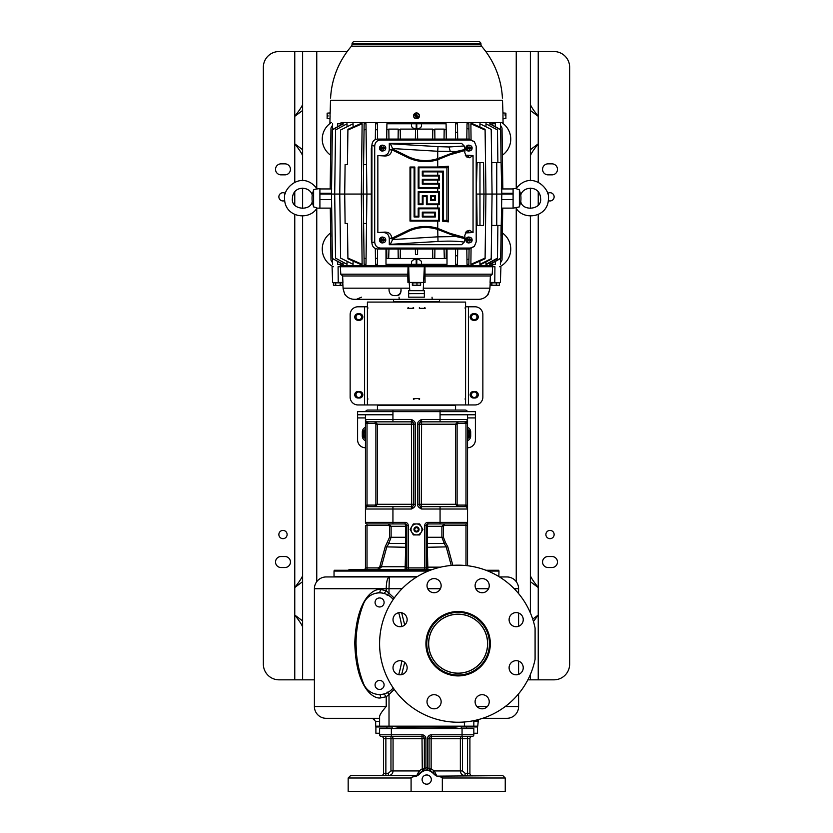 <?xml version="1.0" encoding="UTF-8"?>
<svg xmlns="http://www.w3.org/2000/svg" width="833" height="833" viewBox="0 0 833 833"><rect width="100%" height="100%" fill="white"/><g stroke="black" fill="none" stroke-linecap="round" stroke-linejoin="round"><path stroke-width="1.25" d="M432.202 299.172L432.035 297.194M399.226 299.172L399.049 297.194M361.449 297.194L356.93 299.109M345.268 294.767L345.716 295.382A11.777 11.777 0 0 0 354.504 299.328L478.496 299.328A11.777 11.777 0 0 0 487.284 295.382L487.732 294.767M345.716 295.382C344.997 295.267 344.123 292.862 343.081 288.166L343.175 289.186M409.794 290.686L408.649 290.686L408.649 297.173L424.351 297.173L424.351 290.686L423.206 290.686L424.33 266.737L424.955 266.737L425.059 282.439L409.201 282.439L409.794 290.686L423.206 290.686M487.753 294.736L489.783 289.499M490.231 282.439L489.919 288.166C488.877 292.862 488.003 295.267 487.284 295.382M409.472 288.166L401.017 288.166L400.985 290.425C400.621 293.591 398.913 295.319 395.842 295.621L394.144 295.621C391.135 295.319 389.438 293.591 389.073 290.425L389.001 288.166L401.017 288.166L400.985 290.425M395.842 295.621L396.716 295.621C399.382 295.517 400.829 293.789 401.069 290.425M342.769 282.439L343.081 288.166L342.769 282.439M494.781 282.439L490.064 282.439L490.387 275.973L492.23 274.192L492.605 266.737L494.927 266.737L494.771 282.439M490.387 275.973L425.215 275.973M409.555 282.439L423.445 282.439M407.785 275.973L408.045 266.737L408.67 266.737L409.201 282.439L407.941 282.439L407.785 275.973L342.613 275.973L342.936 282.439L338.229 282.439L338.083 266.737L340.395 266.737L340.77 274.192L342.613 275.973M341.051 264.342L341.03 265.55M386.71 249.025L386.835 258.501L385.991 258.501L385.991 264.342L447.009 264.342L447.009 249.025M491.991 264.342L491.97 265.55M492.917 266.737L492.678 265.55L421.259 265.55L421.311 266.737M421.259 265.55L340.322 265.55L340.083 266.737M491.845 263.415L491.824 264.342L495.427 264.342C501.841 264.342 501.841 264.342 495.427 264.342L495.427 261.385M513.097 194.047L513.097 208.188L519.386 206.886L520.771 201.659C522.395 211.53 542.304 209.926 540.586 198.369C540.076 185.218 523.103 185.801 520.771 195.078L519.386 189.851L516.023 188.622L513.097 188.55L513.097 194.047L501.81 194.047L500.664 258.428L490.2 264.342L489.783 262.687M497.884 225.462L497.457 258.532L486.711 264.342L485.951 264.342L485.983 261.895M491.782 171.942L491.814 162.633L501.102 162.633L501.81 194.047L492.064 194.047L491.21 259.25L481.058 264.342L479.902 264.342L479.943 261.114M470.874 264.342L472.603 264.342L485.087 258.771L485.098 258.063L470.874 264.342L471.051 248.775M467.011 264.342L466.959 259.677L467.011 264.342L468.864 264.342L469.062 249.025M455.432 249.025L455.63 264.342L457.484 264.342L457.681 249.025M377.37 264.342L375.516 264.342L375.444 258.095L377.443 258.636L377.37 264.342M375.475 260.927L375.319 248.473M371.32 194.047L366.905 194.047L365.989 123.763L364.136 123.763L363.209 194.047L361.314 194.047L362.126 264.342L360.397 264.342L347.913 258.771L347.902 258.063L362.126 264.342M365.989 264.342L364.136 264.342L364.052 258.063L366.062 258.771L365.989 264.342M353.057 261.114L353.098 264.342L340.593 258.095L339.76 194.047L340.593 130L353.098 123.763L353.057 126.98M340.593 258.095L353.098 264.342M347.017 261.895L347.049 264.342L335.543 258.136L334.699 194.047L335.543 129.958L347.049 123.763L347.017 126.2M335.543 258.136L347.049 264.342M343.238 264.342L332.336 258.428L342.8 264.342L343.217 262.687M337.573 261.385L337.573 264.342C331.159 264.342 331.159 264.342 337.573 264.342L341.176 264.342L341.155 263.415M411.689 266.737L411.741 265.55M492.605 266.737L424.955 266.737M492.23 274.192L424.778 274.192M424.33 266.737L408.67 266.737M416.969 282.835L420.644 282.835L420.644 285.23L412.356 285.23L412.356 282.835L416.969 282.835L416.969 285.23M412.835 282.835L412.835 285.23M420.446 285.573L412.356 285.23M408.222 274.192L340.77 274.192M408.045 266.737L340.395 266.737M347.902 258.063L347.455 223.494L345.101 223.494L344.716 194.047L345.101 164.601L347.455 164.601L347.902 130.031L362.126 123.763L361.314 194.047L319.903 194.047L319.903 208.188L316.977 208.104C309.22 221.172 284.386 217.486 284.563 198.369C282.928 188.175 301.983 169.724 316.977 188.622L313.614 189.851L312.552 193.693M319.903 194.047L319.903 188.55L316.342 189.06M341.009 123.763L341.03 122.545L491.97 122.545L491.991 123.763M332.336 258.199L331.492 194.047L332.336 129.667L342.8 123.763L343.217 125.408M335.543 129.958L347.049 123.763M340.593 130L353.098 123.763M362.126 123.763L360.397 123.763L347.913 129.334L347.902 130.031M377.37 123.763L375.516 123.763L375.444 130L377.443 129.459L377.37 123.763M416.177 128.646C413.491 128.615 411.929 127.73 411.502 126.002L411.533 123.763L386.908 123.763L386.824 129.958L388.834 129.105L398.226 129.105L398.216 129.906L400.225 129.667L400.215 129.105L432.785 129.105L432.775 129.667L434.784 129.906L434.774 129.105L444.166 129.105L446.176 129.958L446.092 123.763L411.533 123.763L416.24 123.763L416.177 128.646L416.823 128.646L416.76 123.763L421.467 123.763L421.498 126.002C421.071 127.73 419.509 128.615 416.823 128.646M455.63 123.825L457.484 123.763L457.598 132.614L455.516 132.072L455.63 123.763M466.813 139.069L467.011 123.763L468.864 123.763L469.062 139.069M471.051 139.319L470.874 123.763L472.603 123.763L485.087 129.334L485.098 130.031L470.874 123.763M479.943 126.98L479.902 123.763L491.22 129.396L479.902 123.763M485.983 126.2L485.951 123.763L497.457 129.958L497.884 162.633M497.457 129.958L485.951 123.763M501.091 162.633L500.664 129.667L490.2 123.763L489.783 125.408M491.845 124.69L491.824 123.763L495.427 123.763L495.427 126.71M502.955 117.828L503.09 122.545L341.03 122.545M330.149 113.507L330.503 100.262L502.497 100.262L502.986 113.902M330.118 115.87C330.17 112.83 330.17 112.83 330.118 115.87L330.045 117.828M330.045 118.307L330.045 112.924L327.14 113.173L327.14 115.183L327.921 115.173L327.921 116.193L327.14 116.193L327.14 118.557L330.014 118.807L329.91 122.545M502.882 115.87C502.997 118.911 502.997 118.911 502.882 115.87C502.83 112.83 502.83 112.83 502.882 115.87M414.532 118.057L418.468 118.057A2.947 2.947 0 0 0 418.353 113.58A2.947 2.947 0 0 0 414.209 114.006A2.947 2.947 0 0 0 414.532 118.057M502.414 98.086A86.028 86.028 0 0 0 481.557 46.221L351.443 46.221A2.353 2.353 0 0 0 352.015 44.732L352.036 43.941L480.964 43.941L480.985 44.732L352.015 44.732M481.557 46.221A2.353 2.353 0 0 1 480.985 44.732M352.036 43.941A2.353 2.353 0 0 1 354.4 41.65L478.6 41.65A2.353 2.353 0 0 1 480.964 43.941M327.921 115.537L327.14 115.537L327.921 115.381M327.9 115.329L327.14 115.329M505.891 114.381L505.11 114.36L505.11 115.298L505.891 115.329L505.891 118.557L502.986 118.807L502.986 112.924L505.891 113.173L505.891 115.246L505.11 115.246M414.772 113.809L414.719 113.757A2.759 2.759 0 0 0 414.074 114.548L414.126 114.6A2.686 2.686 0 0 0 418.228 117.932L418.281 117.974A2.759 2.759 0 0 0 418.926 117.182L418.874 117.13A2.686 2.686 0 0 0 414.772 113.809L416.521 115.225L415.448 116.537L416.063 117.026L416.562 116.422L415.948 115.922L416.438 115.318L418.874 117.13M416.677 116.516L417.052 115.808L416.677 116.516M418.228 117.932L416.479 116.505M414.126 114.6L415.875 116.016M416.521 115.225L416.937 114.704L417.125 115.714M337.573 126.71L337.573 123.763C331.159 123.763 331.159 123.763 337.573 123.763L341.176 123.763M312.552 203.044L313.614 206.886L313.614 189.851M313.614 206.886L316.342 207.677M331.888 223.921L331.971 236.457M330.295 208.125L330.972 260.063L332.586 262.978M333.335 266.737A19.638 19.638 0 0 1 330.618 232.99M331.888 164.174L332.044 152.075M330.18 188.945L330.972 128.032L332.586 125.117M330.618 155.188A19.638 19.638 0 0 1 331.357 122.545M302.618 180.699L302.618 51.542L347.194 51.542M485.806 51.542L553.935 51.542A15.702 15.702 0 0 1 569.647 67.254L569.647 664.12A15.702 15.702 0 0 1 553.935 679.832L538.233 679.832L538.233 615.035L533.453 621.501M527.862 679.832L530.382 679.832L530.382 674.48M530.382 612.921L530.382 216.039M530.382 208.583L530.382 188.154M530.382 180.699L530.382 51.542M302.618 156.24C302.702 154.803 300.078 150.658 294.767 143.828L294.767 51.542L279.065 51.542A15.702 15.702 0 0 0 263.353 67.254L263.353 664.12A15.702 15.702 0 0 0 279.065 679.832L302.618 679.832L302.618 216.039M302.618 208.583L302.618 188.154M302.618 679.832L314.405 679.832M530.382 575.134C530.298 576.571 532.922 580.716 538.233 587.546L538.233 615.035L532.714 619.127M530.382 679.832L538.233 679.832M538.233 182.344L538.233 51.542M551.977 567.523L548.052 567.523A5.498 5.498 0 0 1 542.554 562.025A5.498 5.498 0 0 1 548.052 556.527L551.977 556.527A5.498 5.498 0 0 1 557.475 562.025A5.498 5.498 0 0 1 551.977 567.523M551.977 174.847L548.052 174.847A5.498 5.498 0 0 1 542.554 169.349A5.498 5.498 0 0 1 548.052 163.851L551.977 163.851A5.498 5.498 0 0 1 557.475 169.349A5.498 5.498 0 0 1 551.977 174.847M548.301 200.586A4.123 4.123 0 0 0 554.132 196.838A4.123 4.123 0 0 0 547.729 193.402M550.009 530.413A4.123 4.123 0 0 0 545.886 534.536A4.123 4.123 0 0 0 550.009 538.659A4.123 4.123 0 0 0 554.132 534.536A4.123 4.123 0 0 0 550.009 530.413M530.382 149.711L538.233 143.828C532.922 150.658 530.298 154.803 530.382 156.24M530.382 581.663L538.233 587.546L538.233 214.383M530.382 103.917C530.298 105.364 532.922 109.498 538.233 116.339L530.382 110.456M476.976 316.998A2.749 2.749 0 0 0 474.227 314.249A2.749 2.749 0 0 0 471.478 316.998A2.749 2.749 0 0 0 474.227 319.747A2.749 2.749 0 0 0 476.976 316.998M473.436 313.739A3.259 3.259 0 0 0 470.176 316.998A3.259 3.259 0 0 0 473.436 320.257L475.008 320.257A3.259 3.259 0 0 0 478.267 316.998A3.259 3.259 0 0 0 475.008 313.739L473.436 313.739M465.585 404.953L367.415 404.953L367.415 302.077L465.585 302.077L465.585 404.953L475.008 404.953A7.851 7.851 0 0 0 482.859 397.102L482.859 314.635A7.851 7.851 0 0 0 475.008 306.783L465.585 306.783M473.436 391.489A3.259 3.259 0 0 0 470.176 394.748A3.259 3.259 0 0 0 473.436 398.007L475.008 398.007A3.259 3.259 0 0 0 478.267 394.748A3.259 3.259 0 0 0 475.008 391.489L473.436 391.489M367.415 308.356L367.415 307.575L367.78 308.356M408.409 308.356L413.147 308.356L413.147 307.575L413.626 308.512L407.847 308.512L408.409 307.575L407.993 308.356M413.626 308.356L413.595 307.575L413.147 308.356M419.374 308.356L419.405 307.575L419.426 308.356L425.007 308.356M465.324 307.575L465.22 308.356M465.324 308.356L465.585 307.575L465.585 308.356M424.591 308.356L424.591 307.575L425.153 308.512L419.374 308.512L425.007 308.512L424.913 307.575L424.913 308.356M408.087 308.356L408.087 307.575L407.993 308.512L413.626 308.512M413.439 399.455L413.439 398.518M413.439 398.674L419.561 398.518M367.78 307.575L367.78 308.512M367.78 398.518L367.78 399.455M367.676 399.455L367.415 398.674M465.585 398.674L465.585 399.455L465.22 398.674M465.324 399.455L465.324 398.674M465.22 398.518L465.22 399.455M465.22 307.575L465.22 308.512M413.918 398.674L413.918 399.455L413.387 398.518L419.613 398.518L419.082 399.455L419.082 398.674M419.853 308.356L419.374 307.575L419.374 308.512M413.543 399.455L413.543 398.674M419.561 399.455L419.561 398.674M419.457 399.455L419.457 398.674M367.415 404.953L357.992 404.953A7.851 7.851 0 0 1 350.141 397.102L350.141 314.635A7.851 7.851 0 0 1 357.992 306.783L367.415 306.783M359.564 391.489L357.992 391.489A3.259 3.259 0 0 0 354.733 394.748A3.259 3.259 0 0 0 357.992 398.007L359.564 398.007A3.259 3.259 0 0 0 362.824 394.748A3.259 3.259 0 0 0 359.564 391.489M359.564 320.257A3.259 3.259 0 0 0 362.824 316.998A3.259 3.259 0 0 0 359.564 313.739L357.992 313.739A3.259 3.259 0 0 0 354.733 316.998A3.259 3.259 0 0 0 357.992 320.257L359.564 320.257M361.522 394.748A2.749 2.749 0 0 0 358.773 391.999A2.749 2.749 0 0 0 356.024 394.748A2.749 2.749 0 0 0 358.773 397.497A2.749 2.749 0 0 0 361.522 394.748M361.522 316.998A2.749 2.749 0 0 0 358.773 314.249A2.749 2.749 0 0 0 356.024 316.998A2.749 2.749 0 0 0 358.773 319.747A2.749 2.749 0 0 0 361.522 316.998M476.976 394.748A2.749 2.749 0 0 0 474.227 391.999A2.749 2.749 0 0 0 471.478 394.748A2.749 2.749 0 0 0 474.227 397.497A2.749 2.749 0 0 0 476.976 394.748M467.552 431.379A3.29 3.29 0 0 1 467.552 436.648M467.552 430.609A3.926 3.926 0 0 1 467.552 437.419M467.552 429.516A4.904 4.904 0 0 1 467.552 438.512M467.552 427.339A5.102 5.102 0 0 1 470.687 432.046L470.687 435.982A5.102 5.102 0 0 1 467.552 440.688M365.448 417.916L357.596 417.916L357.596 439.907A7.851 7.851 0 0 0 365.448 447.758M467.552 447.758A7.851 7.851 0 0 0 475.404 439.907L475.404 414.772L440.063 414.772L440.063 419.488L421.602 419.488C418.739 420.832 417.427 422.373 417.677 424.132L417.677 504.371C417.427 506.12 418.739 507.672 421.602 509.015L467.552 509.015L467.552 419.488L467.552 423.331L465.98 423.331L467.552 419.488L440.063 419.488L440.063 421.842L421.602 421.842A2.353 2.353 0 0 0 419.249 424.195L419.249 504.298A2.353 2.353 0 0 0 421.602 506.662L465.189 506.662A2.353 2.353 0 0 1 467.552 509.015L467.552 509.015A2.353 2.353 0 0 0 465.189 506.662A2.353 2.353 0 0 1 467.552 509.015L465.98 505.194M365.448 427.339A5.102 5.102 0 0 0 362.313 432.046L362.313 435.982A5.102 5.102 0 0 0 365.448 440.688M357.596 417.916L357.596 411.627L440.063 411.627L440.063 414.772M365.448 414.772L365.448 509.015L411.398 509.015L413.751 504.371L413.751 424.132L415.323 424.132C415.573 422.373 414.261 420.832 411.398 419.488L392.937 419.488L392.937 414.772L357.596 414.772M365.448 420.332L367.02 423.299L367.02 505.162A3.926 3.926 0 0 1 367.811 505.09L367.811 506.662L375.1 506.662L377.453 504.298L411.679 504.298L411.398 506.662L367.811 506.662A2.353 2.353 0 0 0 365.448 509.015L365.448 522.364A1.572 1.572 0 0 0 367.02 523.936A1.572 1.572 0 0 1 365.448 522.364A1.572 1.572 0 0 0 367.02 523.936A1.572 1.572 0 0 1 365.448 522.364L405.109 522.364L405.109 523.936L367.02 523.936L367.02 567.919L378.244 567.919L379.786 566.752L385.179 546.865L389.563 537.275L389.563 526.289L388.772 525.508L365.448 525.508L365.448 567.919A1.572 1.572 0 0 1 363.886 569.491M365.448 505.329L365.448 509.015L365.448 505.162L367.02 505.162L365.448 509.015L365.448 507.016M367.811 505.09L375.1 505.09L375.891 504.298L375.891 424.195L375.1 423.414L367.811 423.414A3.926 3.926 0 0 1 367.02 423.331L365.448 423.331L365.448 421.935M413.751 424.195L377.453 424.195L375.1 421.842L367.811 421.842A2.353 2.353 0 0 1 365.448 419.488A2.353 2.353 0 0 0 367.811 421.842L411.398 421.842A2.353 2.353 0 0 1 413.751 424.195L411.398 419.488L411.679 504.298L413.751 504.298A2.353 2.353 0 0 1 411.398 506.662L411.398 509.015C414.261 507.672 415.573 506.12 415.323 504.371L415.323 424.132M475.404 414.772L475.404 411.627L440.063 411.627L440.063 410.065L465.189 410.065A2.353 2.353 0 0 1 467.417 411.627A2.353 2.353 0 0 0 465.189 410.065A2.353 2.353 0 0 1 467.417 411.627M365.583 411.627A2.353 2.353 0 0 1 367.811 410.065L440.063 410.065M455.568 410.065L455.568 405.348L377.432 405.348L377.432 410.065M467.552 414.772L467.552 419.978M465.98 505.162L465.98 423.331A3.926 3.926 0 0 1 465.189 423.414L457.9 423.414L457.109 424.195L457.109 504.298L457.9 505.09L465.189 505.09A3.926 3.926 0 0 1 465.98 505.162L467.552 505.162L467.552 506.558M467.552 508.161L467.552 509.015A2.353 2.353 0 0 0 465.189 506.662L465.189 505.09M467.552 565.732L467.552 508.703M366.333 421.717L365.729 420.727M388.772 523.936L392.937 523.936L388.772 523.936L391.104 526.289L388.772 523.936L388.772 525.508M348.965 570.272L348.965 569.491L432.442 569.491M365.448 567.919L367.02 567.919L367.02 569.491L378.244 569.491L381.285 567.158L386.679 547.271L388.74 543.491L387.574 542.45M428.287 571.053L334.033 571.053L334.252 570.272L430.276 570.272M485.972 570.272L498.748 570.272L498.967 571.053L487.961 571.053M334.033 571.053L334.033 576.551L417.395 576.551M498.967 571.053L498.852 576.551M326.182 576.946A11.777 11.777 0 0 0 314.405 588.733A11.777 11.777 0 0 1 326.182 576.946L416.75 576.946M499.498 576.946L506.818 576.946A11.777 11.777 0 0 1 518.595 588.733L518.595 593.596M379.588 718.317L326.182 718.317A11.777 11.777 0 0 1 314.405 706.53L314.405 588.733L386.22 588.733C386.397 581.569 387.449 577.644 389.375 576.946L389.011 588.733L402.037 588.733M473.831 720.649L473.831 726.168L375.662 726.168L375.662 721.451L372.518 718.317L373.705 718.317M394.228 598.042L386.22 590.691L380.691 589.514C373.434 588.285 356.493 598.844 354.785 642.701C355.774 687.694 373.371 699.397 380.691 697.898L386.22 696.721L389.011 694.576L387.158 692.046M384.065 693.816L386.22 696.721L386.22 706.53C381.712 711.694 379.494 715.151 379.588 716.911L379.588 726.168M518.595 613.026L518.595 626.301M518.595 661.11L518.595 674.386M518.595 693.816L518.595 706.53L505.246 706.53M518.595 588.733A11.777 11.777 0 0 0 506.818 576.946A11.777 11.777 0 0 1 518.595 588.733L514.211 588.733M379.254 592.659L378.703 592.69M378.421 592.721L376.037 593.242L379.588 592.659L383.118 593.231M356.451 653.395L356.024 643.701M380.691 697.898A3.145 1.104 90 0 0 379.588 694.753L375.798 694.087L379.307 694.743M387.158 595.356L389.011 592.825L389.011 588.733L386.22 588.733L386.22 590.691L384.065 593.585M382.816 593.138L380.754 592.721M380.712 694.691L379.588 694.753M372.59 718.317L374.59 719.087M518.595 706.53A11.777 11.777 0 0 1 506.818 718.317A11.777 11.777 0 0 0 518.595 706.53A11.777 11.777 0 0 1 506.818 718.317L482.651 718.317M372.528 718.317L375.662 721.451L379.588 721.451M477.757 719.348L475.799 721.451M326.182 718.317A11.777 11.777 0 0 1 314.405 706.53L386.22 706.53M473.831 726.168L477.757 726.168L478.371 719.587L477.757 721.451L473.831 721.451M386.929 726.168L386.929 726.949L392.156 726.949L375.891 726.949L375.891 733.238L379.588 733.238M477.528 726.168L477.528 726.949L461.263 726.949M477.528 726.949L477.528 733.238L473.831 733.238M460.847 726.168C456.807 727.448 445.426 728.125 426.715 728.209C407.993 728.125 396.612 727.448 392.572 726.168M455.672 726.168C436.367 728.594 417.052 728.594 397.747 726.168M427.308 774.992L426.111 774.992M425.913 775.023L425.33 775.169M422.164 780.365L422.31 780.948M425.33 783.968L425.913 784.113M426.111 784.145L427.308 784.145M427.506 784.113L428.089 783.968M431.255 778.772L431.109 778.189M428.089 775.169L427.506 775.023M388.345 775.648L388.345 773.284L385.866 773.284L385.866 775.648L388.345 775.648C391.25 775.325 392.822 773.753 393.061 770.931L393.061 738.736L424.351 738.736A2.353 2.353 0 0 0 421.998 736.372L422.279 768.776L419.176 770.931L416.739 775.648L350.526 775.648L348.173 778.001L411.086 778.001L411.086 791.35L505.246 791.35L505.246 778.001L502.893 775.648L436.867 776.148C441.792 777.085 443.614 777.71 442.333 778.001L442.333 791.35M411.086 791.35L348.173 791.35L348.173 778.001M411.086 778.001C409.805 777.71 411.627 777.085 416.552 776.148L418.916 774.7C424.112 768.88 429.307 768.88 434.503 774.7L436.867 776.148M426.715 784.186A4.613 4.613 0 0 1 422.092 779.573A4.613 4.613 0 0 1 426.715 774.961A4.613 4.613 0 0 1 431.327 779.573A4.613 4.613 0 0 1 426.715 784.186M419.416 773.597L416.552 776.148M418.447 774.919A2.353 2.353 0 0 0 418.739 774.544C424.049 768.755 429.37 768.755 434.68 774.544L436.679 775.648L434.243 770.931L431.14 768.776L429.068 768.776L427.496 767.818L427.339 770.171A9.423 9.423 0 0 0 426.079 770.171L425.923 767.818L424.351 768.776L423.549 770.692M430.474 770.931A2.353 2.353 0 0 0 430.484 770.931L429.151 769.38A2.353 2.353 0 0 0 430.484 770.931L433.118 772.66L434.243 770.931L460.357 770.931C460.597 773.753 462.169 775.325 465.085 775.648L467.552 775.648L467.552 738.736L469.906 738.736A2.353 2.353 0 0 1 472.259 736.372L431.421 736.372A2.353 2.353 0 0 0 429.068 738.736L429.068 768.776A2.353 2.353 0 0 0 429.151 769.38L429.068 768.776A2.353 2.353 0 0 0 430.484 770.931L429.89 770.702M434.68 774.544L433.983 773.576M433.774 773.336L433.222 772.753M429.828 770.671L428.662 770.348M428.558 770.327L427.339 770.171A9.423 9.423 0 0 0 426.079 770.171L423.726 770.629M388.345 773.284L390.958 770.931L419.176 770.931L420.301 772.66L422.935 770.931A2.353 2.353 0 0 0 422.945 770.931L424.351 768.776L422.279 768.776L422.935 770.931L426.079 770.171M420.196 772.753L419.665 773.305M424.351 768.89A2.353 2.353 0 0 0 424.351 768.776L424.351 738.736A2.353 2.353 0 0 0 421.998 736.372L381.16 736.372A2.353 2.353 0 0 1 383.513 738.736L385.866 738.736L385.866 736.372M390.958 770.931L390.958 738.736L393.061 738.736A2.353 2.103 90 0 0 390.958 736.372L390.958 738.736L385.866 738.736L385.866 773.284L383.513 773.284L383.513 738.736A2.353 2.353 0 0 0 381.16 736.372A1.572 1.572 0 0 1 379.588 734.8L379.588 728.521L473.831 728.521L473.831 734.8L431.421 734.8A3.926 3.926 0 0 0 427.496 738.736L427.496 767.818A11.777 11.777 0 0 0 425.923 767.818L425.923 738.736A3.926 3.926 0 0 0 421.998 734.8L379.588 734.8A1.572 1.572 0 0 0 381.16 736.372L391.364 736.372L391.364 728.521M386.075 736.372L391.364 736.372M383.513 773.284A2.353 2.353 0 0 1 381.16 775.648M465.085 775.648L465.085 773.284L469.906 773.284A2.353 2.353 0 0 0 472.259 775.648A2.353 2.353 0 0 1 469.906 773.284L469.906 738.736A2.353 2.353 0 0 1 472.259 736.372L462.055 736.372L462.055 728.521M428.933 768.64L430.484 770.931L431.14 768.776L431.14 738.736L427.496 738.736M430.89 771.119L429.068 768.776A2.353 2.353 0 0 0 429.099 769.161M472.259 736.372A1.572 1.572 0 0 0 473.831 734.8A1.572 1.572 0 0 1 472.259 736.372M467.552 736.372L467.552 738.736L460.357 738.736A2.353 2.103 -90 0 1 462.461 736.372L462.461 770.931L465.085 773.284M427.35 548.468L427.891 569.491A1.572 1.572 180 0 1 426.319 567.919A1.572 1.572 0 0 0 427.891 569.491A1.572 1.572 0 0 1 426.319 567.919L426.319 525.508A1.572 1.572 0 0 1 427.891 523.936A1.572 1.572 0 0 0 426.319 525.508L424.747 525.508A3.145 3.145 0 0 1 427.891 522.364L440.063 522.364L440.063 506.662M440.063 523.936L440.063 522.364L467.552 522.364A1.572 1.572 0 0 1 465.98 523.936L465.98 525.508L444.228 525.508L444.228 523.936L441.896 526.289L444.228 523.936L440.063 523.936L465.98 523.936A1.572 1.572 0 0 0 467.552 522.364A1.572 1.572 0 0 1 465.98 523.936L427.891 523.936L427.891 522.364A3.145 3.145 0 0 0 424.747 525.508L424.747 569.491M448.675 523.936L456.526 523.936M440.553 567.158L427.423 567.158L427.235 526.289L441.896 526.289L441.896 537.275L444.26 543.491L445.426 542.45L447.821 546.865L452.84 565.347M426.319 543.678L426.319 542.45A1.572 1.083 0 0 0 427.433 543.491L444.26 543.491L446.321 547.271L451.257 565.472M427.35 546.958L426.319 546.865L426.319 545.261M426.319 551.915L426.319 546.865M426.319 526.289L427.235 526.289L427.891 523.936A1.572 1.572 0 0 0 426.319 525.508M466.667 506.787L467.271 507.776M426.319 567.919A1.572 1.572 0 0 0 427.891 569.491A1.572 1.572 0 0 1 426.319 567.919L408.253 567.919L408.253 525.508A3.145 3.145 0 0 0 405.109 522.364M406.681 551.915L406.681 546.521L406.681 551.915M408.253 569.491L408.253 567.919L406.681 567.919A1.572 1.572 0 0 1 405.109 569.491A1.572 1.572 180 0 0 406.681 567.919L406.681 525.508A1.572 1.572 0 0 0 405.109 523.936L405.765 526.289L405.65 546.958M405.577 567.044L405.65 548.541M406.681 542.273L406.681 542.45A1.572 1.083 180 0 1 405.567 543.491A1.572 1.083 0 0 0 406.671 542.585M417.677 504.371L419.249 504.371L421.602 509.015L421.321 504.298L419.249 504.298M440.063 421.842L465.189 421.842L457.9 421.842L455.547 424.195L455.547 504.298L421.321 504.298L421.602 419.488L419.249 424.132L417.677 424.132M465.189 423.414L465.189 421.842A2.353 2.353 0 0 0 467.552 419.488L467.552 423.164M457.109 504.298L455.547 504.298L457.9 506.662L465.189 506.662M457.109 424.195L419.249 424.195M406.681 545.032L406.681 546.865L405.661 547.271L405.109 569.491M405.567 543.491L388.74 543.491L391.104 537.275L391.104 526.289L389.563 526.289M367.811 423.414L367.811 421.842A2.353 2.353 0 0 1 365.448 419.488A2.353 2.353 0 0 0 367.811 421.842A2.353 2.353 0 0 1 365.448 419.488L365.448 419.801M411.398 506.662A2.353 2.353 0 0 0 413.751 504.298L415.323 504.371M392.937 523.936L392.937 506.662L375.1 506.662L375.1 505.09M413.324 534.932L419.676 534.932L422.852 529.434L419.676 523.936L413.324 523.936L410.148 529.434L413.324 534.932M416.5 534.932A5.498 5.498 0 0 0 421.259 526.685A5.498 5.498 0 0 0 411.741 526.685A5.498 5.498 0 0 0 416.5 534.932M416.5 531.985A2.551 2.551 0 0 1 413.949 529.434A2.551 2.551 0 0 1 416.5 526.883A2.551 2.551 0 0 1 419.051 529.434A2.551 2.551 0 0 1 416.5 531.985M416.5 531.204A1.77 1.77 0 0 0 418.27 529.434A1.77 1.77 0 0 0 416.5 527.664A1.77 1.77 0 0 0 414.73 529.434A1.77 1.77 0 0 0 416.5 531.204M365.448 438.512A4.904 4.904 0 0 1 365.448 429.516M365.448 437.419A3.926 3.926 0 0 1 365.448 430.609M365.448 436.648A3.29 3.29 0 0 1 365.448 431.379M502.82 188.945L502.028 128.032L500.414 125.117M501.102 162.924L500.956 151.637M501.643 122.545A19.638 19.638 0 0 1 502.382 155.188M501.102 225.17L500.956 236.02M502.705 208.125L502.028 260.063L500.414 262.978M502.382 232.99A19.638 19.638 0 0 1 499.665 266.737M302.618 627.457C302.702 626.02 300.078 621.876 294.767 615.035L294.767 587.546C300.078 580.716 302.702 576.571 302.618 575.134M294.767 214.383L294.767 587.546L302.618 581.663M281.023 556.527L284.948 556.527A5.498 5.498 0 0 1 290.446 562.025A5.498 5.498 0 0 1 284.948 567.523L281.023 567.523A5.498 5.498 0 0 1 275.525 562.025A5.498 5.498 0 0 1 281.023 556.527M281.023 163.851L284.948 163.851A5.498 5.498 0 0 1 290.446 169.349A5.498 5.498 0 0 1 284.948 174.847L281.023 174.847A5.498 5.498 0 0 1 275.525 169.349A5.498 5.498 0 0 1 281.023 163.851M285.271 193.402A4.123 4.123 0 0 0 278.868 196.838A4.123 4.123 0 0 0 284.699 200.586M282.991 530.413A4.123 4.123 0 0 0 278.868 534.536A4.123 4.123 0 0 0 282.991 538.659A4.123 4.123 0 0 0 287.114 534.536A4.123 4.123 0 0 0 282.991 530.413M302.618 620.918L294.767 615.035L294.767 679.832M294.767 51.542L302.618 51.542M302.618 110.456L294.767 116.339C300.078 109.498 302.702 105.364 302.618 103.917M302.618 149.711L294.767 143.828L294.767 182.344M519.386 189.851L519.386 206.886M495.427 123.763C501.841 123.763 501.841 123.763 495.427 123.763M500.664 258.199L489.762 264.342M489.762 123.763L500.664 129.906M501.102 225.462L491.814 225.462L491.782 216.153M497.457 258.136L485.951 264.342M496.749 162.633L496.749 225.462M476.205 162.633L483.536 162.633L483.942 194.047L476.695 194.047L477.101 225.462L483.536 225.462L483.942 194.047L492.064 194.047L491.22 129.396M491.22 258.699L479.902 264.342M485.098 130.031L485.931 194.047L485.098 258.063M477.101 225.462L476.205 225.462M477.101 162.633L476.205 194.047M466.959 128.417L468.937 129.125M468.937 258.969L466.959 259.677L466.813 249.025M371.914 145.306L371.32 148.555L371.32 239.54L371.914 242.788M474.383 141.714L469.416 139.069L377.724 139.069C374.132 139.371 372.195 141.433 371.914 145.265L371.914 242.84C372.195 246.662 374.132 248.723 377.724 249.025L469.416 249.025L474.383 246.381L470.385 248.057L380.514 248.057C376.922 247.755 374.985 245.693 374.704 241.862L374.704 146.233C374.985 142.401 376.922 140.34 380.514 140.038L470.385 140.038L474.383 141.714L476.205 146.233L476.205 241.862L474.383 246.381M473.05 155.563L469.625 157.76L466.345 156.812L464.772 152.533L465.064 149.451L464.2 145.973L461.617 143.391L389.292 143.391L389.292 149.378C389.011 153.199 387.074 155.261 383.482 155.563L377.849 155.563L377.849 232.532L383.482 232.532C387.074 232.834 389.011 234.896 389.292 238.717L389.292 244.704L461.617 244.704L464.2 242.122L465.064 238.654L464.772 235.562L466.345 231.282L469.625 230.335L473.05 232.532L473.05 155.563L465.251 155.125M465.251 232.969L473.05 232.532M382.941 150.96A2.947 2.77 -90 0 1 379.515 148.107A2.947 2.77 -90 0 1 382.941 145.244L383.878 145.494A2.686 2.53 90 0 0 380.796 147.597L383.638 146.931L383.378 148.618L385.752 148.618A2.686 2.53 90 0 1 383.878 150.721L382.941 150.96M469.291 150.96A2.947 2.77 -90 0 1 465.855 148.107A2.947 2.77 -90 0 1 469.291 145.244L470.229 145.494A2.686 2.53 90 0 0 467.136 147.597L469.989 146.931L469.718 148.618L472.103 148.618A2.686 2.53 90 0 1 470.229 150.721L469.291 150.96M469.291 242.851A2.947 2.77 -90 0 1 465.855 239.987A2.947 2.77 -90 0 1 469.291 237.134L470.229 237.384A2.686 2.53 90 0 0 467.136 239.477L469.989 238.811L469.718 240.498L472.103 240.498A2.686 2.53 90 0 1 470.229 242.601L469.291 242.851M382.941 242.851A2.947 2.77 -90 0 1 379.515 239.987A2.947 2.77 -90 0 1 382.941 237.134L383.878 237.384A2.686 2.53 90 0 0 380.796 239.477L383.638 238.811L383.378 240.498L385.752 240.498A2.686 2.53 90 0 1 383.878 242.601L382.941 242.851M389.292 143.391L390.323 143.755L392.603 148.545L391.697 150.211C391.218 154.126 388.876 156.042 384.659 155.979L377.849 155.563M464.772 150.554L449.81 154.823L437.721 159.717L437.721 167.027L418.208 167.027L418.208 188.258L437.721 188.258L437.721 191.632L418.208 191.632L418.208 204.668L423.039 204.668L423.039 196.463L426.402 196.463L426.402 204.668L437.721 204.668L437.721 208.031L418.208 208.031L418.208 216.236L414.834 216.236L414.834 167.027L410.003 167.027L410.003 221.068L437.721 221.068L437.721 228.377L449.81 233.271L464.772 237.54M377.849 232.532L384.659 232.115C388.876 232.053 391.218 233.969 391.697 237.884L392.603 239.55L390.323 244.34L389.292 244.704M437.492 158.988A39.849 39.849 0 0 1 407.983 156.823L407.649 157.499A40.609 40.609 0 0 0 437.721 159.717L437.492 158.988L442.969 156.927C452.121 152.97 459.42 150.627 464.856 149.898M464.2 145.973L449.008 146.972L438.002 146.629L437.721 151.262L392.603 148.545M392.031 149.045L408.097 156.583A39.588 39.588 0 0 0 437.721 158.645L456.224 151.523L437.721 151.262L437.721 158.645M408.097 156.583L392.603 149.024M456.224 151.523L465.064 149.451M437.721 167.027L448.414 166.246L448.414 221.849L442.646 221.234L442.646 172.014L437.721 171.858L437.721 175.222L439.46 175.211L439.46 180.084L437.721 180.063L437.721 183.427L439.46 183.406L439.46 188.279L437.721 188.258M437.721 191.632L439.46 191.611L439.46 204.689L437.721 204.668M437.721 208.031L439.46 208.021L439.46 221.089L437.721 221.068M464.856 238.196C459.42 237.478 452.121 235.135 442.969 231.168L437.492 229.106L437.721 228.377A40.609 40.609 0 0 0 407.649 230.595L407.983 231.272L392.031 239.061M465.064 238.654L456.224 236.572L437.721 229.46A39.588 39.588 0 0 0 408.097 231.512L407.983 231.272A39.849 39.849 0 0 1 437.492 229.106M392.603 239.55L437.721 236.832L456.224 236.572M392.603 239.071L408.097 231.512M410.731 220.339L410.731 167.756L414.105 167.756L414.105 216.976L418.937 216.976L418.937 208.771L438.71 208.771L438.71 220.339L410.731 220.339L410.003 221.068M438.71 220.339L439.46 221.089M410.731 167.756L410.003 167.027M414.105 167.756L414.834 167.027M414.105 216.976L414.834 216.236M418.937 216.976L418.208 216.236M418.937 208.771L418.208 208.031M438.71 208.771L439.46 208.021M435.336 216.976L422.3 216.976L422.3 212.134L435.336 212.134L435.336 216.976L434.607 216.236L423.039 216.236L423.039 212.873L434.607 212.873L434.607 216.236M435.336 212.134L434.607 212.873M422.3 212.134L423.039 212.873M422.3 216.976L423.039 216.236M427.142 203.939L427.142 195.734L422.3 195.734L422.3 203.939L418.937 203.939L418.937 192.361L438.71 192.361L438.71 203.939L427.142 203.939L426.402 204.668M438.71 203.939L439.46 204.689M427.142 195.734L426.402 196.463M422.3 195.734L423.039 196.463M422.3 203.939L423.039 204.668M418.937 203.939L418.208 204.668M418.937 192.361L418.208 191.632M438.71 192.361L439.46 191.611M435.336 200.566L430.505 200.566L430.505 195.734L435.336 195.734L435.336 200.566L434.607 199.837L431.234 199.837L431.234 196.463L434.607 196.463L434.607 199.837M435.336 195.734L434.607 196.463M430.505 195.734L431.234 196.463M430.505 200.566L431.234 199.837M418.937 187.529L418.937 167.756L446.915 167.756L446.915 220.339L443.541 220.339L443.541 171.129L422.3 171.129L422.3 175.961L438.71 175.961L438.71 179.324L422.3 179.324L422.3 184.166L438.71 184.166L438.71 187.529L418.937 187.529L418.208 188.258M438.71 187.529L439.46 188.279M418.937 167.756L418.208 167.027M446.915 167.756L448.414 166.246M446.915 220.339L448.414 221.849M443.541 220.339L442.646 221.234M443.541 171.129L442.646 172.014M422.3 171.129L423.039 171.858L437.721 171.858M422.3 175.961L423.039 175.222L423.039 171.858M438.71 175.961L439.46 175.211M437.721 175.222L423.039 175.222M438.71 179.324L439.46 180.084M422.3 179.324L423.039 180.063L437.721 180.063M422.3 184.166L423.039 183.427L423.039 180.063M438.71 184.166L439.46 183.406M437.721 183.427L423.039 183.427M385.554 148.618A2.759 2.593 90 0 0 385.554 147.597M380.796 147.597L380.462 147.597A2.759 2.593 90 0 0 380.462 148.618L380.796 148.618A2.686 2.53 90 0 0 383.878 150.721M383.378 147.712L385.752 147.597A2.686 2.53 90 0 0 383.878 145.494M380.796 148.618L382.909 148.618L382.909 149.284L383.638 148.618M382.639 147.597L383.378 148.493M382.639 148.618L382.639 147.712M383.638 147.597L383.638 146.931M382.639 148.493L383.638 149.284M382.566 148.493L382.566 147.712M471.894 148.618A2.759 2.593 90 0 0 471.894 147.597M467.136 147.597L466.803 147.597A2.759 2.593 90 0 0 466.803 148.618L467.136 148.618A2.686 2.53 90 0 0 470.229 150.721M469.718 147.712L472.103 147.597A2.686 2.53 90 0 0 470.229 145.494M467.136 148.618L469.25 148.618L469.25 149.284L469.989 148.618M468.979 147.597L469.718 148.493M468.979 148.618L468.979 147.712M469.989 147.597L469.989 146.931M468.979 148.493L469.989 149.284M468.917 148.493L468.917 147.712M471.894 240.498A2.759 2.593 90 0 0 471.894 239.477M467.136 239.477L466.803 239.477A2.759 2.593 90 0 0 466.803 240.498L467.136 240.498A2.686 2.53 90 0 0 470.229 242.601M469.718 239.602L472.103 239.477A2.686 2.53 90 0 0 470.229 237.384M467.136 240.498L469.25 240.498L469.25 241.174L469.989 240.498M468.979 239.477L469.718 240.383M468.979 240.498L468.979 239.602M469.989 239.477L469.989 238.811M468.979 240.383L469.989 241.174M468.917 240.383L468.917 239.602M385.554 240.498A2.759 2.593 90 0 0 385.554 239.477M380.796 239.477L380.462 239.477A2.759 2.593 90 0 0 380.462 240.498L380.796 240.498A2.686 2.53 90 0 0 383.878 242.601M383.378 239.602L385.752 239.477A2.686 2.53 90 0 0 383.878 237.384M380.796 240.498L382.909 240.498L382.909 241.174L383.638 240.498M382.639 239.477L383.378 240.383M382.639 240.498L382.639 239.602M383.638 239.477L383.638 238.811M382.639 240.383L383.638 241.174M382.566 240.383L382.566 239.602M455.516 256.023L457.598 255.481M416.177 259.448L416.24 264.342L411.533 264.342L411.502 262.093C411.929 260.365 413.491 259.479 416.177 259.448L416.823 259.448C419.509 259.479 421.071 260.365 421.498 262.093L421.467 264.342L416.76 264.342L416.823 259.448M447.009 258.501L386.835 258.501M385.991 249.025L385.991 258.501M388.959 249.025L388.678 258.501M398.101 249.025L398.216 258.199M400.35 249.025L400.225 258.501M432.775 258.501L432.65 249.025M415.375 249.025L415.448 254.534L417.552 254.534L417.625 249.025M434.899 249.025L434.784 258.199M444.322 258.501L444.041 249.025M446.29 249.025L446.176 258.136M377.568 249.025L377.443 258.636M375.319 139.621L375.444 130M377.568 139.08L377.443 129.459M386.71 139.069L386.824 129.958M446.29 139.069L446.176 129.958M444.041 139.069L444.166 129.563M434.899 139.069L434.784 129.906M432.65 139.069L432.785 129.105M417.625 139.069L417.5 129.563M415.375 139.069L415.5 129.563M400.35 139.069L400.225 129.667M398.101 139.069L398.216 129.906M388.959 139.069L388.834 129.563M455.432 139.069L455.516 132.072M457.681 139.069L457.598 132.614M366.52 223.494L363.594 223.494L363.209 194.047L366.905 194.047L366.062 258.771M363.594 223.494L364.052 258.063M366.52 164.601L363.594 164.601M366.062 129.334L364.052 130.031M332.336 129.906L343.238 123.763M333.429 285.23L333.429 282.835L335.699 282.835L335.699 285.23L333.429 285.23L337.969 285.584L335.699 285.23M340.228 282.835L342.498 282.835L342.498 285.23L341.363 285.584L337.969 285.584L340.228 285.23L340.228 282.835L335.699 282.835M342.498 285.23L340.228 285.23M408.649 293.653L424.351 293.612M490.637 282.835L491.897 282.835L491.897 285.23L491.262 285.584L490.637 285.23L490.637 282.835M491.897 282.835L499.436 282.835L499.436 285.23L490.637 285.23M498.811 285.584L499.436 285.23M499.123 285.49L491.897 285.23M496.291 282.835L496.291 285.23M439.689 299.328L439.272 301.681L393.728 301.681L393.311 299.328M535.088 628.072L535.088 659.33A78.531 78.531 0 0 1 414.407 708.945A78.531 78.531 0 0 1 414.407 578.466A78.531 78.531 0 0 1 535.088 628.072M458.119 675.907A32.195 32.195 0 0 0 490.325 643.701A32.195 32.195 0 0 0 458.119 611.505A32.195 32.195 0 0 0 425.923 643.701A32.195 32.195 0 0 0 458.119 675.907M482.172 708.821A7.07 7.07 0 0 0 489.231 701.75A7.07 7.07 0 0 0 482.172 694.68A7.07 7.07 0 0 0 475.102 701.75A7.07 7.07 0 0 0 482.172 708.821M521.166 672.741A7.07 7.07 0 0 0 521.166 662.745A7.07 7.07 0 0 0 511.17 662.745A7.07 7.07 0 0 0 511.17 672.741A7.07 7.07 0 0 0 521.166 672.741M523.239 619.658A7.07 7.07 0 0 0 516.168 612.588A7.07 7.07 0 0 0 509.098 619.658A7.07 7.07 0 0 0 516.168 626.728A7.07 7.07 0 0 0 523.239 619.658M487.17 580.663A7.07 7.07 0 0 0 477.174 580.663A7.07 7.07 0 0 0 477.174 590.659A7.07 7.07 0 0 0 487.17 590.659A7.07 7.07 0 0 0 487.17 580.663M434.076 578.591A7.07 7.07 0 0 0 427.017 585.661A7.07 7.07 0 0 0 434.076 592.721A7.07 7.07 0 0 0 441.146 585.661A7.07 7.07 0 0 0 434.076 578.591M395.081 614.66A7.07 7.07 0 0 0 395.081 624.656A7.07 7.07 0 0 0 405.077 624.656A7.07 7.07 0 0 0 405.077 614.66A7.07 7.07 0 0 0 395.081 614.66M393.009 667.743A7.07 7.07 0 0 0 400.079 674.813A7.07 7.07 0 0 0 407.15 667.743A7.07 7.07 0 0 0 400.079 660.684A7.07 7.07 0 0 0 393.009 667.743M429.078 706.748A7.07 7.07 0 0 0 439.074 706.748A7.07 7.07 0 0 0 439.074 696.752A7.07 7.07 0 0 0 429.078 696.752A7.07 7.07 0 0 0 429.078 706.748M458.119 675.115A31.415 31.415 0 0 0 489.533 643.701A31.415 31.415 0 0 0 458.119 612.286A31.415 31.415 0 0 0 426.715 643.701A31.415 31.415 0 0 0 458.119 675.115M489.408 640.879L489.315 639.973M489.304 639.89L489.2 639.088M458.119 614.254A29.447 29.447 0 0 1 487.576 643.701A29.447 29.447 0 0 1 458.119 673.158A29.447 29.447 0 0 1 428.672 643.701A29.447 29.447 0 0 1 458.119 614.254M379.588 606.976A4.519 4.519 0 0 1 375.069 602.467A4.519 4.519 0 0 1 379.588 597.948A4.519 4.519 0 0 1 384.107 602.467A4.519 4.519 0 0 1 379.588 606.976M393.207 599.51A17.274 17.274 0 0 0 363.48 603.904A109.946 109.946 0 0 0 363.48 683.476A17.274 17.274 0 0 0 393.197 687.881M398.695 674.678A109.946 109.946 0 0 0 401.798 660.892M401.798 626.52A109.946 109.946 0 0 0 398.695 612.724M379.588 689.443A4.519 4.519 0 0 0 384.107 684.924A4.519 4.519 0 0 0 379.588 680.415A4.519 4.519 0 0 0 375.069 684.924A4.519 4.519 0 0 0 379.588 689.443M489.919 288.166L423.528 288.166M389.001 288.166L343.081 288.166M331.565 199.576L319.903 199.576M319.903 193.266L331.503 193.266M316.759 581.663L316.759 208.427M316.759 188.31L316.759 51.542M516.241 581.663L516.241 208.427M516.241 188.31L516.241 51.542M538.233 205.022L538.233 191.715M468.417 404.953L468.417 306.783M367.676 307.575L367.676 308.356M364.583 404.953L364.583 306.783M475.404 417.916L467.552 417.916M392.937 421.842L392.937 419.488L365.448 419.488L365.448 423.331M392.937 414.772L392.937 410.065M378.244 569.491L378.244 567.919M427.714 588.733L440.449 588.733M464.408 726.168L464.408 721.982M389.011 726.168L389.011 694.576L394.228 689.36M401.652 674.636L404.703 662.402M404.703 625L401.652 612.765M487.367 706.53L476.965 706.53M475.799 588.733L488.534 588.733M380.691 589.514L379.588 592.659M466.501 726.168L466.501 728.521M386.929 726.949L386.918 728.521M442.333 778.001L505.246 778.001M431.421 734.8L431.14 738.736L460.357 738.736L460.357 770.931L462.461 770.931M424.351 738.736L425.923 738.736M421.998 736.372L421.998 734.8M465.98 565.565L465.98 525.508L467.552 525.508M444.228 525.508L443.437 526.289L443.437 537.275L445.426 542.45M447.821 546.865L427.339 547.271M427.423 567.158L426.319 566.752M441.896 526.289L443.437 526.289M426.319 537.275L443.437 537.275M457.9 506.662L457.9 505.09M457.9 421.842L457.9 423.414M379.786 566.752L406.681 566.752M405.661 547.271L385.179 546.865M405.109 523.936A1.572 1.572 0 0 1 406.681 525.508L408.253 525.508M389.563 537.275L406.681 537.275M391.104 526.289L406.681 526.289M367.811 421.842A2.353 2.353 0 0 1 365.448 419.488M375.891 424.195L377.453 424.195L377.453 504.298L375.891 504.298M375.1 421.842L375.1 423.414M294.767 205.022L294.767 191.715M513.097 199.576L501.685 199.576M501.799 193.266L513.097 193.266M479.975 225.462L479.975 162.633M380.514 248.057L377.724 249.025M469.416 249.025L470.385 248.057M371.914 242.84L374.704 241.862M374.704 146.233L371.914 145.265M377.724 139.069L380.514 140.038M470.385 140.038L469.416 139.069M384.659 155.979L383.482 155.563M391.697 238.373L407.649 230.595M407.649 157.499L391.697 149.721M442.844 156.666L443.187 157.604M390.323 143.755L438.002 146.629M389.292 149.378L391.697 150.211M449.008 146.972L450.341 151.606M467.428 155.563L469.625 157.76M469.625 230.335L467.428 232.532M437.721 229.46L438.002 241.466L390.323 244.34M438.002 241.466C448.883 240.852 457.619 241.07 464.2 242.122M391.697 237.884L389.292 238.717M383.482 232.532L384.659 232.115M443.187 230.491L442.844 231.428M371.32 239.54L371.914 239.8M371.914 148.295L371.32 148.555M458.119 612.37A31.331 31.331 0 0 0 426.788 643.701A31.331 31.331 0 0 0 458.119 675.032A31.331 31.331 0 0 0 489.46 643.701A31.331 31.331 0 0 0 458.119 612.37M458.119 614.171A29.53 29.53 0 0 1 487.659 643.701A29.53 29.53 0 0 1 458.119 673.231A29.53 29.53 0 0 1 428.589 643.701A29.53 29.53 0 0 1 458.119 614.171M331.68 208.125L319.903 208.125M332.523 258.532L332.606 264.342M351.443 46.221A86.028 86.028 0 0 0 330.586 98.086M319.903 188.945L331.753 188.945M292.414 198.369C292.924 185.218 309.897 185.801 312.229 195.078A30.446 30.446 0 0 0 312.229 201.659C310.605 211.53 290.696 209.926 292.414 198.369M332.523 129.563L332.606 123.763M365.448 506.808L365.448 505.496M365.448 421.488L365.448 423.008M375.902 726.168L375.902 726.949M392.156 726.168L392.156 728.521M427.339 770.171L428.422 770.306M423.435 770.733L421.998 771.129M461.263 726.168L461.263 728.521M467.552 507.016L467.552 505.496M467.552 420.196L467.552 421.488M467.552 421.685L467.552 423.008M426.319 542.45L426.319 543.626M467.552 509.015L467.552 505.162M406.681 542.45L406.681 543.626M501.497 208.125L513.097 208.125M500.477 258.532L500.394 264.342M501.247 188.945L513.097 188.945M516.023 208.104C523.78 221.172 548.614 217.486 548.437 198.369C550.072 188.175 531.017 169.724 516.023 188.622M520.771 201.659A30.446 30.446 0 0 0 520.771 195.078M500.394 123.763L500.477 129.563M332.075 266.737L332.627 282.439M500.925 266.737L500.373 282.439"/></g></svg>
